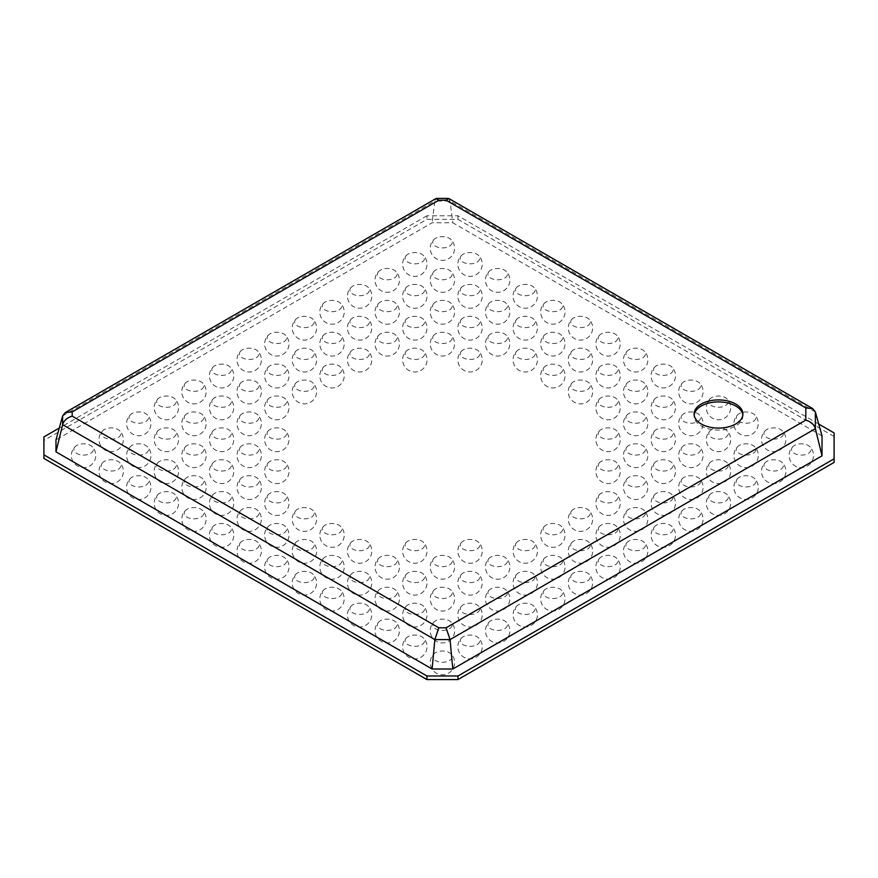 <?xml version="1.0" encoding="UTF-8"?>
<svg xmlns="http://www.w3.org/2000/svg" width="878" height="878" viewBox="0 0 878 878"><rect width="100%" height="100%" fill="white"/><g stroke="black" fill="none" stroke-linecap="round" stroke-linejoin="round"><path stroke-width="0.66" stroke-dasharray="4.39 3.29" d="M834.1 432.931L834.1 462.41M834.1 436.509L457.976 219.357L426.927 219.357L43.9 440.504L43.9 458.426M43.9 436.915L43.9 440.504M818.735 424.052L457.976 215.779L426.927 215.779L426.927 219.357M426.927 215.779L59.265 428.036M457.976 215.779L457.976 219.357M793.043 446.474A9.757 5.63 180 0 0 794.414 453.443A9.757 5.63 0 0 0 807.398 453.871A9.757 5.63 0 0 0 809.593 446.474A9.757 5.63 0 0 0 808.221 445.475A9.757 5.63 180 0 0 793.043 446.474A12.204 12.204 0 0 0 795.216 466.009A12.204 12.204 0 0 0 809.593 446.474M765.44 462.41A9.757 5.63 180 0 0 766.812 469.39A9.757 5.63 0 0 0 779.796 469.807A9.757 5.63 0 0 0 781.991 462.41A9.757 5.63 0 0 0 780.619 461.422A9.757 5.63 180 0 0 765.44 462.41A12.204 12.204 0 0 0 767.613 481.945A12.204 12.204 0 0 0 781.991 462.41M737.838 478.345A9.757 5.63 180 0 0 739.21 485.325A9.757 5.63 0 0 0 752.183 485.743A9.757 5.63 0 0 0 754.378 478.345A9.757 5.63 0 0 0 753.006 477.358A9.757 5.63 180 0 0 737.838 478.345A12.204 12.204 0 0 0 740.011 497.881A12.204 12.204 0 0 0 754.378 478.345M710.225 494.292A9.757 5.63 180 0 0 711.597 501.261A9.757 5.63 0 0 0 724.58 501.689A9.757 5.63 0 0 0 726.775 494.292A9.757 5.63 0 0 0 725.404 493.293A9.757 5.63 180 0 0 710.225 494.292A12.204 12.204 0 0 0 712.398 513.817A12.204 12.204 0 0 0 726.775 494.292M682.623 510.228A9.757 5.63 180 0 0 683.995 517.197A9.757 5.63 0 0 0 696.978 517.625A9.757 5.63 0 0 0 699.173 510.228A9.757 5.63 0 0 0 697.801 509.229A9.757 5.63 180 0 0 682.623 510.228A12.204 12.204 0 0 0 684.796 529.752A12.204 12.204 0 0 0 699.173 510.228M655.021 526.163A9.757 5.63 180 0 0 656.393 533.133A9.757 5.63 0 0 0 669.365 533.561A9.757 5.63 0 0 0 671.571 526.163A9.757 5.63 0 0 0 670.199 525.165A9.757 5.63 180 0 0 655.021 526.163A12.204 12.204 0 0 0 657.194 545.699A12.204 12.204 0 0 0 671.571 526.163M627.408 542.099A9.757 5.63 180 0 0 628.791 549.079A9.757 5.63 0 0 0 641.763 549.496A9.757 5.63 0 0 0 643.958 542.099A9.757 5.63 0 0 0 642.586 541.1A9.757 5.63 180 0 0 627.408 542.099A12.204 12.204 0 0 0 629.592 561.635A12.204 12.204 0 0 0 643.958 542.099M599.806 558.035A9.757 5.63 180 0 0 601.178 565.015A9.757 5.63 0 0 0 614.161 565.432A9.757 5.63 0 0 0 616.356 558.035A9.757 5.63 0 0 0 614.984 557.047A9.757 5.63 180 0 0 599.806 558.035A12.204 12.204 0 0 0 601.979 577.57A12.204 12.204 0 0 0 616.356 558.035M572.204 573.982A9.757 5.63 180 0 0 573.575 580.951A9.757 5.63 0 0 0 586.559 581.379A9.757 5.63 0 0 0 588.754 573.982A9.757 5.63 0 0 0 587.382 572.983A9.757 5.63 180 0 0 572.204 573.982A12.204 12.204 0 0 0 574.377 593.506A12.204 12.204 0 0 0 588.754 573.982M544.601 589.917A9.757 5.63 180 0 0 545.973 596.886A9.757 5.63 0 0 0 558.946 597.314A9.757 5.63 0 0 0 561.141 589.917A9.757 5.63 0 0 0 559.769 588.918A9.757 5.63 180 0 0 544.601 589.917A12.204 12.204 0 0 0 546.774 609.442A12.204 12.204 0 0 0 561.141 589.917M516.988 605.853A9.757 5.63 180 0 0 518.36 612.822A9.757 5.63 0 0 0 531.344 613.25A9.757 5.63 0 0 0 533.539 605.853A9.757 5.63 0 0 0 532.167 604.854A9.757 5.63 180 0 0 516.988 605.853A12.204 12.204 0 0 0 519.161 625.377A12.204 12.204 0 0 0 533.539 605.853M489.386 621.789A9.757 5.63 180 0 0 490.758 628.758A9.757 5.63 0 0 0 503.742 629.186A9.757 5.63 0 0 0 505.937 621.789A9.757 5.63 0 0 0 504.565 620.79A9.757 5.63 180 0 0 489.386 621.789A12.204 12.204 0 0 0 491.559 641.324A12.204 12.204 0 0 0 505.937 621.789M461.784 637.724A9.757 5.63 180 0 0 463.156 644.704A9.757 5.63 0 0 0 476.128 645.121A9.757 5.63 0 0 0 478.334 637.724A9.757 5.63 0 0 0 476.963 636.737A9.757 5.63 180 0 0 461.784 637.724A12.204 12.204 0 0 0 463.957 657.26A12.204 12.204 0 0 0 478.334 637.724M434.171 653.66A9.757 5.63 180 0 0 435.554 660.64A9.757 5.63 0 0 0 448.526 661.068A9.757 5.63 0 0 0 450.721 653.66A9.757 5.63 0 0 0 449.349 652.672A9.757 5.63 180 0 0 434.171 653.66A12.204 12.204 0 0 0 436.355 673.196A12.204 12.204 0 0 0 450.721 653.66M765.44 430.538A9.757 5.63 180 0 0 766.812 437.507A9.757 5.63 0 0 0 779.796 437.935A9.757 5.63 0 0 0 781.991 430.538A9.757 5.63 0 0 0 780.619 429.54A9.757 5.63 180 0 0 765.44 430.538A12.204 12.204 0 0 0 767.613 450.063A12.204 12.204 0 0 0 781.991 430.538M737.838 446.474A9.757 5.63 180 0 0 739.21 453.443A9.757 5.63 0 0 0 752.183 453.871A9.757 5.63 0 0 0 754.378 446.474A9.757 5.63 0 0 0 753.006 445.475A9.757 5.63 180 0 0 737.838 446.474A12.204 12.204 0 0 0 740.011 466.009A12.204 12.204 0 0 0 754.378 446.474M710.225 462.41A9.757 5.63 180 0 0 711.597 469.39A9.757 5.63 0 0 0 724.58 469.807A9.757 5.63 0 0 0 726.775 462.41A9.757 5.63 0 0 0 725.404 461.422A9.757 5.63 180 0 0 710.225 462.41A12.204 12.204 0 0 0 712.398 481.945A12.204 12.204 0 0 0 726.775 462.41M682.623 478.345A9.757 5.63 180 0 0 683.995 485.325A9.757 5.63 0 0 0 696.978 485.743A9.757 5.63 0 0 0 699.173 478.345A9.757 5.63 0 0 0 697.801 477.358A9.757 5.63 180 0 0 682.623 478.345A12.204 12.204 0 0 0 684.796 497.881A12.204 12.204 0 0 0 699.173 478.345M655.021 494.292A9.757 5.63 180 0 0 656.393 501.261A9.757 5.63 0 0 0 669.365 501.689A9.757 5.63 0 0 0 671.571 494.292A9.757 5.63 0 0 0 670.199 493.293A9.757 5.63 180 0 0 655.021 494.292A12.204 12.204 0 0 0 657.194 513.817A12.204 12.204 0 0 0 671.571 494.292M627.408 510.228A9.757 5.63 180 0 0 628.791 517.197A9.757 5.63 0 0 0 641.763 517.625A9.757 5.63 0 0 0 643.958 510.228A9.757 5.63 0 0 0 642.586 509.229A9.757 5.63 180 0 0 627.408 510.228A12.204 12.204 0 0 0 629.592 529.752A12.204 12.204 0 0 0 643.958 510.228M599.806 526.163A9.757 5.63 180 0 0 601.178 533.133A9.757 5.63 0 0 0 614.161 533.561A9.757 5.63 0 0 0 616.356 526.163A9.757 5.63 0 0 0 614.984 525.165A9.757 5.63 180 0 0 599.806 526.163A12.204 12.204 0 0 0 601.979 545.699A12.204 12.204 0 0 0 616.356 526.163M572.204 542.099A9.757 5.63 180 0 0 573.575 549.079A9.757 5.63 0 0 0 586.559 549.496A9.757 5.63 0 0 0 588.754 542.099A9.757 5.63 0 0 0 587.382 541.1A9.757 5.63 180 0 0 572.204 542.099A12.204 12.204 0 0 0 574.377 561.635A12.204 12.204 0 0 0 588.754 542.099M544.601 558.035A9.757 5.63 180 0 0 545.973 565.015A9.757 5.63 0 0 0 558.946 565.432A9.757 5.63 0 0 0 561.141 558.035A9.757 5.63 0 0 0 559.769 557.047A9.757 5.63 180 0 0 544.601 558.035A12.204 12.204 0 0 0 546.774 577.57A12.204 12.204 0 0 0 561.141 558.035M516.988 573.982A9.757 5.63 180 0 0 518.36 580.951A9.757 5.63 0 0 0 531.344 581.379A9.757 5.63 0 0 0 533.539 573.982A9.757 5.63 0 0 0 532.167 572.983A9.757 5.63 180 0 0 516.988 573.982A12.204 12.204 0 0 0 519.161 593.506A12.204 12.204 0 0 0 533.539 573.982M489.386 589.917A9.757 5.63 180 0 0 490.758 596.886A9.757 5.63 0 0 0 503.742 597.314A9.757 5.63 0 0 0 505.937 589.917A9.757 5.63 0 0 0 504.565 588.918A9.757 5.63 180 0 0 489.386 589.917A12.204 12.204 0 0 0 491.559 609.442A12.204 12.204 0 0 0 505.937 589.917M461.784 605.853A9.757 5.63 180 0 0 463.156 612.822A9.757 5.63 0 0 0 476.128 613.25A9.757 5.63 0 0 0 478.334 605.853A9.757 5.63 0 0 0 476.963 604.854A9.757 5.63 180 0 0 461.784 605.853A12.204 12.204 0 0 0 463.957 625.377A12.204 12.204 0 0 0 478.334 605.853M434.171 621.789A9.757 5.63 180 0 0 435.554 628.758A9.757 5.63 0 0 0 448.526 629.186A9.757 5.63 0 0 0 450.721 621.789A9.757 5.63 0 0 0 449.349 620.79A9.757 5.63 180 0 0 434.171 621.789A12.204 12.204 0 0 0 436.355 641.324A12.204 12.204 0 0 0 450.721 621.789M406.569 637.724A9.757 5.63 180 0 0 407.941 644.704A9.757 5.63 0 0 0 420.924 645.121A9.757 5.63 0 0 0 423.119 637.724A9.757 5.63 0 0 0 421.747 636.737A9.757 5.63 180 0 0 406.569 637.724A12.204 12.204 0 0 0 408.742 657.26A12.204 12.204 0 0 0 423.119 637.724M737.838 414.603A9.757 5.63 180 0 0 739.21 421.572A9.757 5.63 0 0 0 752.183 422A9.757 5.63 0 0 0 754.378 414.603A9.757 5.63 0 0 0 753.006 413.604A9.757 5.63 180 0 0 737.838 414.603A12.204 12.204 0 0 0 740.011 434.127A12.204 12.204 0 0 0 754.378 414.603M710.225 430.538A9.757 5.63 180 0 0 711.597 437.507A9.757 5.63 0 0 0 724.58 437.935A9.757 5.63 0 0 0 726.775 430.538A9.757 5.63 0 0 0 725.404 429.54A9.757 5.63 180 0 0 710.225 430.538A12.204 12.204 0 0 0 712.398 450.063A12.204 12.204 0 0 0 726.775 430.538M682.623 446.474A9.757 5.63 180 0 0 683.995 453.443A9.757 5.63 0 0 0 696.978 453.871A9.757 5.63 0 0 0 699.173 446.474A9.757 5.63 0 0 0 697.801 445.475A9.757 5.63 180 0 0 682.623 446.474A12.204 12.204 0 0 0 684.796 466.009A12.204 12.204 0 0 0 699.173 446.474M655.021 462.41A9.757 5.63 180 0 0 656.393 469.39A9.757 5.63 0 0 0 669.365 469.807A9.757 5.63 0 0 0 671.571 462.41A9.757 5.63 0 0 0 670.199 461.422A9.757 5.63 180 0 0 655.021 462.41A12.204 12.204 0 0 0 657.194 481.945A12.204 12.204 0 0 0 671.571 462.41M627.408 478.345A9.757 5.63 180 0 0 628.791 485.325A9.757 5.63 0 0 0 641.763 485.743A9.757 5.63 0 0 0 643.958 478.345A9.757 5.63 0 0 0 642.586 477.358A9.757 5.63 180 0 0 627.408 478.345A12.204 12.204 0 0 0 629.592 497.881A12.204 12.204 0 0 0 643.958 478.345M599.806 494.292A9.757 5.63 180 0 0 601.178 501.261A9.757 5.63 0 0 0 614.161 501.689A9.757 5.63 0 0 0 616.356 494.292A9.757 5.63 0 0 0 614.984 493.293A9.757 5.63 180 0 0 599.806 494.292A12.204 12.204 0 0 0 601.979 513.817A12.204 12.204 0 0 0 616.356 494.292M572.204 510.228A9.757 5.63 180 0 0 573.575 517.197A9.757 5.63 0 0 0 586.559 517.625A9.757 5.63 0 0 0 588.754 510.228A9.757 5.63 0 0 0 587.382 509.229A9.757 5.63 180 0 0 572.204 510.228A12.204 12.204 0 0 0 574.377 529.752A12.204 12.204 0 0 0 588.754 510.228M544.601 526.163A9.757 5.63 180 0 0 545.973 533.133A9.757 5.63 0 0 0 558.946 533.561A9.757 5.63 0 0 0 561.141 526.163A9.757 5.63 0 0 0 559.769 525.165A9.757 5.63 180 0 0 544.601 526.163A12.204 12.204 0 0 0 546.774 545.699A12.204 12.204 0 0 0 561.141 526.163M516.988 542.099A9.757 5.63 180 0 0 518.36 549.079A9.757 5.63 0 0 0 531.344 549.496A9.757 5.63 0 0 0 533.539 542.099A9.757 5.63 0 0 0 532.167 541.1A9.757 5.63 180 0 0 516.988 542.099A12.204 12.204 0 0 0 519.161 561.635A12.204 12.204 0 0 0 533.539 542.099M489.386 558.035A9.757 5.63 180 0 0 490.758 565.015A9.757 5.63 0 0 0 503.742 565.432A9.757 5.63 0 0 0 505.937 558.035A9.757 5.63 0 0 0 504.565 557.047A9.757 5.63 180 0 0 489.386 558.035A12.204 12.204 0 0 0 491.559 577.57A12.204 12.204 0 0 0 505.937 558.035M461.784 573.982A9.757 5.63 180 0 0 463.156 580.951A9.757 5.63 0 0 0 476.128 581.379A9.757 5.63 0 0 0 478.334 573.982A9.757 5.63 0 0 0 476.963 572.983A9.757 5.63 180 0 0 461.784 573.982A12.204 12.204 0 0 0 463.957 593.506A12.204 12.204 0 0 0 478.334 573.982M434.171 589.917A9.757 5.63 180 0 0 435.554 596.886A9.757 5.63 0 0 0 448.526 597.314A9.757 5.63 0 0 0 450.721 589.917A9.757 5.63 0 0 0 449.349 588.918A9.757 5.63 180 0 0 434.171 589.917A12.204 12.204 0 0 0 436.355 609.442A12.204 12.204 0 0 0 450.721 589.917M406.569 605.853A9.757 5.63 180 0 0 407.941 612.822A9.757 5.63 0 0 0 420.924 613.25A9.757 5.63 0 0 0 423.119 605.853A9.757 5.63 0 0 0 421.747 604.854A9.757 5.63 180 0 0 406.569 605.853A12.204 12.204 0 0 0 408.742 625.377A12.204 12.204 0 0 0 423.119 605.853M378.967 621.789A9.757 5.63 180 0 0 380.339 628.758A9.757 5.63 0 0 0 393.322 629.186A9.757 5.63 0 0 0 395.517 621.789A9.757 5.63 0 0 0 394.145 620.79A9.757 5.63 180 0 0 378.967 621.789A12.204 12.204 0 0 0 381.14 641.324A12.204 12.204 0 0 0 395.517 621.789M710.225 398.667A9.757 5.63 180 0 0 711.597 405.636A9.757 5.63 0 0 0 724.58 406.064A9.757 5.63 0 0 0 726.775 398.667A9.757 5.63 0 0 0 725.404 397.668A9.757 5.63 180 0 0 710.225 398.667A12.204 12.204 0 0 0 712.398 418.191A12.204 12.204 0 0 0 726.775 398.667M682.623 414.603A9.757 5.63 180 0 0 683.995 421.572A9.757 5.63 0 0 0 696.978 422A9.757 5.63 0 0 0 699.173 414.603A9.757 5.63 0 0 0 697.801 413.604A9.757 5.63 180 0 0 682.623 414.603A12.204 12.204 0 0 0 684.796 434.127A12.204 12.204 0 0 0 699.173 414.603M655.021 430.538A9.757 5.63 180 0 0 656.393 437.507A9.757 5.63 0 0 0 669.365 437.935A9.757 5.63 0 0 0 671.571 430.538A9.757 5.63 0 0 0 670.199 429.54A9.757 5.63 180 0 0 655.021 430.538A12.204 12.204 0 0 0 657.194 450.063A12.204 12.204 0 0 0 671.571 430.538M627.408 446.474A9.757 5.63 180 0 0 628.791 453.443A9.757 5.63 0 0 0 641.763 453.871A9.757 5.63 0 0 0 643.958 446.474A9.757 5.63 0 0 0 642.586 445.475A9.757 5.63 180 0 0 627.408 446.474A12.204 12.204 0 0 0 629.592 466.009A12.204 12.204 0 0 0 643.958 446.474M599.806 462.41A9.757 5.63 180 0 0 601.178 469.39A9.757 5.63 0 0 0 614.161 469.807A9.757 5.63 0 0 0 616.356 462.41A9.757 5.63 0 0 0 614.984 461.422A9.757 5.63 180 0 0 599.806 462.41A12.204 12.204 0 0 0 601.979 481.945A12.204 12.204 0 0 0 616.356 462.41M461.784 542.099A9.757 5.63 180 0 0 463.156 549.079A9.757 5.63 0 0 0 476.128 549.496A9.757 5.63 0 0 0 478.334 542.099A9.757 5.63 0 0 0 476.963 541.1A9.757 5.63 180 0 0 461.784 542.099A12.204 12.204 0 0 0 463.957 561.635A12.204 12.204 0 0 0 478.334 542.099M434.171 558.035A9.757 5.63 180 0 0 435.554 565.015A9.757 5.63 0 0 0 448.526 565.432A9.757 5.63 0 0 0 450.721 558.035A9.757 5.63 0 0 0 449.349 557.047A9.757 5.63 180 0 0 434.171 558.035A12.204 12.204 0 0 0 436.355 577.57A12.204 12.204 0 0 0 450.721 558.035M406.569 573.982A9.757 5.63 180 0 0 407.941 580.951A9.757 5.63 0 0 0 420.924 581.379A9.757 5.63 0 0 0 423.119 573.982A9.757 5.63 0 0 0 421.747 572.983A9.757 5.63 180 0 0 406.569 573.982A12.204 12.204 0 0 0 408.742 593.506A12.204 12.204 0 0 0 423.119 573.982M378.967 589.917A9.757 5.63 180 0 0 380.339 596.886A9.757 5.63 0 0 0 393.322 597.314A9.757 5.63 0 0 0 395.517 589.917A9.757 5.63 0 0 0 394.145 588.918A9.757 5.63 180 0 0 378.967 589.917A12.204 12.204 0 0 0 381.14 609.442A12.204 12.204 0 0 0 395.517 589.917M351.365 605.853A9.757 5.63 180 0 0 352.736 612.822A9.757 5.63 0 0 0 365.709 613.25A9.757 5.63 0 0 0 367.904 605.853A9.757 5.63 0 0 0 366.532 604.854A9.757 5.63 180 0 0 351.365 605.853A12.204 12.204 0 0 0 353.538 625.377A12.204 12.204 0 0 0 367.904 605.853M682.623 382.72A9.757 5.63 180 0 0 683.995 389.7A9.757 5.63 0 0 0 696.978 390.117A9.757 5.63 0 0 0 699.173 382.72A9.757 5.63 0 0 0 697.801 381.732A9.757 5.63 180 0 0 682.623 382.72A12.204 12.204 0 0 0 684.796 402.256A12.204 12.204 0 0 0 699.173 382.72M655.021 398.667A9.757 5.63 180 0 0 656.393 405.636A9.757 5.63 0 0 0 669.365 406.064A9.757 5.63 0 0 0 671.571 398.667A9.757 5.63 0 0 0 670.199 397.668A9.757 5.63 180 0 0 655.021 398.667A12.204 12.204 0 0 0 657.194 418.191A12.204 12.204 0 0 0 671.571 398.667M627.408 414.603A9.757 5.63 180 0 0 628.791 421.572A9.757 5.63 0 0 0 641.763 422A9.757 5.63 0 0 0 643.958 414.603A9.757 5.63 0 0 0 642.586 413.604A9.757 5.63 180 0 0 627.408 414.603A12.204 12.204 0 0 0 629.592 434.127A12.204 12.204 0 0 0 643.958 414.603M599.806 430.538A9.757 5.63 180 0 0 601.178 437.507A9.757 5.63 0 0 0 614.161 437.935A9.757 5.63 0 0 0 616.356 430.538A9.757 5.63 0 0 0 614.984 429.54A9.757 5.63 180 0 0 599.806 430.538A12.204 12.204 0 0 0 601.979 450.063A12.204 12.204 0 0 0 616.356 430.538M406.569 542.099A9.757 5.63 180 0 0 407.941 549.079A9.757 5.63 0 0 0 420.924 549.496A9.757 5.63 0 0 0 423.119 542.099A9.757 5.63 0 0 0 421.747 541.1A9.757 5.63 180 0 0 406.569 542.099A12.204 12.204 0 0 0 408.742 561.635A12.204 12.204 0 0 0 423.119 542.099M378.967 558.035A9.757 5.63 180 0 0 380.339 565.015A9.757 5.63 0 0 0 393.322 565.432A9.757 5.63 0 0 0 395.517 558.035A9.757 5.63 0 0 0 394.145 557.047A9.757 5.63 180 0 0 378.967 558.035A12.204 12.204 0 0 0 381.14 577.57A12.204 12.204 0 0 0 395.517 558.035M351.365 573.982A9.757 5.63 180 0 0 352.736 580.951A9.757 5.63 0 0 0 365.709 581.379A9.757 5.63 0 0 0 367.904 573.982A9.757 5.63 0 0 0 366.532 572.983A9.757 5.63 180 0 0 351.365 573.982A12.204 12.204 0 0 0 353.538 593.506A12.204 12.204 0 0 0 367.904 573.982M323.752 589.917A9.757 5.63 180 0 0 325.123 596.886A9.757 5.63 0 0 0 338.107 597.314A9.757 5.63 0 0 0 340.302 589.917A9.757 5.63 0 0 0 338.93 588.918A9.757 5.63 180 0 0 323.752 589.917A12.204 12.204 0 0 0 325.925 609.442A12.204 12.204 0 0 0 340.302 589.917M655.021 366.784A9.757 5.63 180 0 0 656.393 373.754A9.757 5.63 0 0 0 669.365 374.182A9.757 5.63 0 0 0 671.571 366.784A9.757 5.63 0 0 0 670.199 365.786A9.757 5.63 180 0 0 655.021 366.784A12.204 12.204 0 0 0 657.194 386.32A12.204 12.204 0 0 0 671.571 366.784M627.408 382.72A9.757 5.63 180 0 0 628.791 389.7A9.757 5.63 0 0 0 641.763 390.117A9.757 5.63 0 0 0 643.958 382.72A9.757 5.63 0 0 0 642.586 381.732A9.757 5.63 180 0 0 627.408 382.72A12.204 12.204 0 0 0 629.592 402.256A12.204 12.204 0 0 0 643.958 382.72M599.806 398.667A9.757 5.63 180 0 0 601.178 405.636A9.757 5.63 0 0 0 614.161 406.064A9.757 5.63 0 0 0 616.356 398.667A9.757 5.63 0 0 0 614.984 397.668A9.757 5.63 180 0 0 599.806 398.667A12.204 12.204 0 0 0 601.979 418.191A12.204 12.204 0 0 0 616.356 398.667M351.365 542.099A9.757 5.63 180 0 0 352.736 549.079A9.757 5.63 0 0 0 365.709 549.496A9.757 5.63 0 0 0 367.904 542.099A9.757 5.63 0 0 0 366.532 541.1A9.757 5.63 180 0 0 351.365 542.099A12.204 12.204 0 0 0 353.538 561.635A12.204 12.204 0 0 0 367.904 542.099M323.752 558.035A9.757 5.63 180 0 0 325.123 565.015A9.757 5.63 0 0 0 338.107 565.432A9.757 5.63 0 0 0 340.302 558.035A9.757 5.63 0 0 0 338.93 557.047A9.757 5.63 180 0 0 323.752 558.035A12.204 12.204 0 0 0 325.925 577.57A12.204 12.204 0 0 0 340.302 558.035M296.149 573.982A9.757 5.63 180 0 0 297.521 580.951A9.757 5.63 0 0 0 310.505 581.379A9.757 5.63 0 0 0 312.7 573.982A9.757 5.63 0 0 0 311.328 572.983A9.757 5.63 180 0 0 296.149 573.982A12.204 12.204 0 0 0 298.322 593.506A12.204 12.204 0 0 0 312.7 573.982M627.408 350.849A9.757 5.63 180 0 0 628.791 357.818A9.757 5.63 0 0 0 641.763 358.246A9.757 5.63 0 0 0 643.958 350.849A9.757 5.63 0 0 0 642.586 349.85A9.757 5.63 180 0 0 627.408 350.849A12.204 12.204 0 0 0 629.592 370.384A12.204 12.204 0 0 0 643.958 350.849M599.806 366.784A9.757 5.63 180 0 0 601.178 373.754A9.757 5.63 0 0 0 614.161 374.182A9.757 5.63 0 0 0 616.356 366.784A9.757 5.63 0 0 0 614.984 365.786A9.757 5.63 180 0 0 599.806 366.784A12.204 12.204 0 0 0 601.979 386.32A12.204 12.204 0 0 0 616.356 366.784M572.204 382.72A9.757 5.63 180 0 0 573.575 389.7A9.757 5.63 0 0 0 586.559 390.117A9.757 5.63 0 0 0 588.754 382.72A9.757 5.63 0 0 0 587.382 381.732A9.757 5.63 180 0 0 572.204 382.72A12.204 12.204 0 0 0 574.377 402.256A12.204 12.204 0 0 0 588.754 382.72M323.752 526.163A9.757 5.63 180 0 0 325.123 533.133A9.757 5.63 0 0 0 338.107 533.561A9.757 5.63 0 0 0 340.302 526.163A9.757 5.63 0 0 0 338.93 525.165A9.757 5.63 180 0 0 323.752 526.163A12.204 12.204 0 0 0 325.925 545.699A12.204 12.204 0 0 0 340.302 526.163M296.149 542.099A9.757 5.63 180 0 0 297.521 549.079A9.757 5.63 0 0 0 310.505 549.496A9.757 5.63 0 0 0 312.7 542.099A9.757 5.63 0 0 0 311.328 541.1A9.757 5.63 180 0 0 296.149 542.099A12.204 12.204 0 0 0 298.322 561.635A12.204 12.204 0 0 0 312.7 542.099M268.547 558.035A9.757 5.63 180 0 0 269.919 565.015A9.757 5.63 0 0 0 282.892 565.432A9.757 5.63 0 0 0 285.098 558.035A9.757 5.63 0 0 0 283.726 557.047A9.757 5.63 180 0 0 268.547 558.035A12.204 12.204 0 0 0 270.72 577.57A12.204 12.204 0 0 0 285.098 558.035M599.806 334.913A9.757 5.63 180 0 0 601.178 341.882A9.757 5.63 0 0 0 614.161 342.31A9.757 5.63 0 0 0 616.356 334.913A9.757 5.63 0 0 0 614.984 333.914A9.757 5.63 180 0 0 599.806 334.913A12.204 12.204 0 0 0 601.979 354.438A12.204 12.204 0 0 0 616.356 334.913M572.204 350.849A9.757 5.63 180 0 0 573.575 357.818A9.757 5.63 0 0 0 586.559 358.246A9.757 5.63 0 0 0 588.754 350.849A9.757 5.63 0 0 0 587.382 349.85A9.757 5.63 180 0 0 572.204 350.849A12.204 12.204 0 0 0 574.377 370.384A12.204 12.204 0 0 0 588.754 350.849M544.601 366.784A9.757 5.63 180 0 0 545.973 373.754A9.757 5.63 0 0 0 558.946 374.182A9.757 5.63 0 0 0 561.141 366.784A9.757 5.63 0 0 0 559.769 365.786A9.757 5.63 180 0 0 544.601 366.784A12.204 12.204 0 0 0 546.774 386.32A12.204 12.204 0 0 0 561.141 366.784M296.149 510.228A9.757 5.63 180 0 0 297.521 517.197A9.757 5.63 0 0 0 310.505 517.625A9.757 5.63 0 0 0 312.7 510.228A9.757 5.63 0 0 0 311.328 509.229A9.757 5.63 180 0 0 296.149 510.228A12.204 12.204 0 0 0 298.322 529.752A12.204 12.204 0 0 0 312.7 510.228M268.547 526.163A9.757 5.63 180 0 0 269.919 533.133A9.757 5.63 0 0 0 282.892 533.561A9.757 5.63 0 0 0 285.098 526.163A9.757 5.63 0 0 0 283.726 525.165A9.757 5.63 180 0 0 268.547 526.163A12.204 12.204 0 0 0 270.72 545.699A12.204 12.204 0 0 0 285.098 526.163M240.934 542.099A9.757 5.63 180 0 0 242.317 549.079A9.757 5.63 0 0 0 255.289 549.496A9.757 5.63 0 0 0 257.484 542.099A9.757 5.63 0 0 0 256.113 541.1A9.757 5.63 180 0 0 240.934 542.099A12.204 12.204 0 0 0 243.118 561.635A12.204 12.204 0 0 0 257.484 542.099M572.204 318.977A9.757 5.63 180 0 0 573.575 325.947A9.757 5.63 0 0 0 586.559 326.375A9.757 5.63 0 0 0 588.754 318.977A9.757 5.63 0 0 0 587.382 317.979A9.757 5.63 180 0 0 572.204 318.977A12.204 12.204 0 0 0 574.377 338.502A12.204 12.204 0 0 0 588.754 318.977M544.601 334.913A9.757 5.63 180 0 0 545.973 341.882A9.757 5.63 0 0 0 558.946 342.31A9.757 5.63 0 0 0 561.141 334.913A9.757 5.63 0 0 0 559.769 333.914A9.757 5.63 180 0 0 544.601 334.913A12.204 12.204 0 0 0 546.774 354.438A12.204 12.204 0 0 0 561.141 334.913M516.988 350.849A9.757 5.63 180 0 0 518.36 357.818A9.757 5.63 0 0 0 531.344 358.246A9.757 5.63 0 0 0 533.539 350.849A9.757 5.63 0 0 0 532.167 349.85A9.757 5.63 180 0 0 516.988 350.849A12.204 12.204 0 0 0 519.161 370.384A12.204 12.204 0 0 0 533.539 350.849M268.547 494.292A9.757 5.63 180 0 0 269.919 501.261A9.757 5.63 0 0 0 282.892 501.689A9.757 5.63 0 0 0 285.098 494.292A9.757 5.63 0 0 0 283.726 493.293A9.757 5.63 180 0 0 268.547 494.292A12.204 12.204 0 0 0 270.72 513.817A12.204 12.204 0 0 0 285.098 494.292M240.934 510.228A9.757 5.63 180 0 0 242.317 517.197A9.757 5.63 0 0 0 255.289 517.625A9.757 5.63 0 0 0 257.484 510.228A9.757 5.63 0 0 0 256.113 509.229A9.757 5.63 180 0 0 240.934 510.228A12.204 12.204 0 0 0 243.118 529.752A12.204 12.204 0 0 0 257.484 510.228M213.332 526.163A9.757 5.63 180 0 0 214.704 533.133A9.757 5.63 0 0 0 227.687 533.561A9.757 5.63 0 0 0 229.882 526.163A9.757 5.63 0 0 0 228.51 525.165A9.757 5.63 180 0 0 213.332 526.163A12.204 12.204 0 0 0 215.505 545.699A12.204 12.204 0 0 0 229.882 526.163M544.601 303.031A9.757 5.63 180 0 0 545.973 310.011A9.757 5.63 0 0 0 558.946 310.428A9.757 5.63 0 0 0 561.141 303.031A9.757 5.63 0 0 0 559.769 302.043A9.757 5.63 180 0 0 544.601 303.031A12.204 12.204 0 0 0 546.774 322.566A12.204 12.204 0 0 0 561.141 303.031M516.988 318.977A9.757 5.63 180 0 0 518.36 325.947A9.757 5.63 0 0 0 531.344 326.375A9.757 5.63 0 0 0 533.539 318.977A9.757 5.63 0 0 0 532.167 317.979A9.757 5.63 180 0 0 516.988 318.977A12.204 12.204 0 0 0 519.161 338.502A12.204 12.204 0 0 0 533.539 318.977M489.386 334.913A9.757 5.63 180 0 0 490.758 341.882A9.757 5.63 0 0 0 503.742 342.31A9.757 5.63 0 0 0 505.937 334.913A9.757 5.63 0 0 0 504.565 333.914A9.757 5.63 180 0 0 489.386 334.913A12.204 12.204 0 0 0 491.559 354.438A12.204 12.204 0 0 0 505.937 334.913M461.784 350.849A9.757 5.63 180 0 0 463.156 357.818A9.757 5.63 0 0 0 476.128 358.246A9.757 5.63 0 0 0 478.334 350.849A9.757 5.63 0 0 0 476.963 349.85A9.757 5.63 180 0 0 461.784 350.849A12.204 12.204 0 0 0 463.957 370.384A12.204 12.204 0 0 0 478.334 350.849M268.547 462.41A9.757 5.63 180 0 0 269.919 469.39A9.757 5.63 0 0 0 282.892 469.807A9.757 5.63 0 0 0 285.098 462.41A9.757 5.63 0 0 0 283.726 461.422A9.757 5.63 180 0 0 268.547 462.41A12.204 12.204 0 0 0 270.72 481.945A12.204 12.204 0 0 0 285.098 462.41M240.934 478.345A9.757 5.63 180 0 0 242.317 485.325A9.757 5.63 0 0 0 255.289 485.743A9.757 5.63 0 0 0 257.484 478.345A9.757 5.63 0 0 0 256.113 477.358A9.757 5.63 180 0 0 240.934 478.345A12.204 12.204 0 0 0 243.118 497.881A12.204 12.204 0 0 0 257.484 478.345M213.332 494.292A9.757 5.63 180 0 0 214.704 501.261A9.757 5.63 0 0 0 227.687 501.689A9.757 5.63 0 0 0 229.882 494.292A9.757 5.63 0 0 0 228.51 493.293A9.757 5.63 180 0 0 213.332 494.292A12.204 12.204 0 0 0 215.505 513.817A12.204 12.204 0 0 0 229.882 494.292M185.73 510.228A9.757 5.63 180 0 0 187.102 517.197A9.757 5.63 0 0 0 200.085 517.625A9.757 5.63 0 0 0 202.28 510.228A9.757 5.63 0 0 0 200.908 509.229A9.757 5.63 180 0 0 185.73 510.228A12.204 12.204 0 0 0 187.903 529.752A12.204 12.204 0 0 0 202.28 510.228M516.988 287.095A9.757 5.63 180 0 0 518.36 294.075A9.757 5.63 0 0 0 531.344 294.492A9.757 5.63 0 0 0 533.539 287.095A9.757 5.63 0 0 0 532.167 286.096A9.757 5.63 180 0 0 516.988 287.095A12.204 12.204 0 0 0 519.161 306.631A12.204 12.204 0 0 0 533.539 287.095M489.386 303.031A9.757 5.63 180 0 0 490.758 310.011A9.757 5.63 0 0 0 503.742 310.428A9.757 5.63 0 0 0 505.937 303.031A9.757 5.63 0 0 0 504.565 302.043A9.757 5.63 180 0 0 489.386 303.031A12.204 12.204 0 0 0 491.559 322.566A12.204 12.204 0 0 0 505.937 303.031M461.784 318.977A9.757 5.63 180 0 0 463.156 325.947A9.757 5.63 0 0 0 476.128 326.375A9.757 5.63 0 0 0 478.334 318.977A9.757 5.63 0 0 0 476.963 317.979A9.757 5.63 180 0 0 461.784 318.977A12.204 12.204 0 0 0 463.957 338.502A12.204 12.204 0 0 0 478.334 318.977M434.171 334.913A9.757 5.63 180 0 0 435.554 341.882A9.757 5.63 0 0 0 448.526 342.31A9.757 5.63 0 0 0 450.721 334.913A9.757 5.63 0 0 0 449.349 333.914A9.757 5.63 180 0 0 434.171 334.913A12.204 12.204 0 0 0 436.355 354.438A12.204 12.204 0 0 0 450.721 334.913M406.569 350.849A9.757 5.63 180 0 0 407.941 357.818A9.757 5.63 0 0 0 420.924 358.246A9.757 5.63 0 0 0 423.119 350.849A9.757 5.63 0 0 0 421.747 349.85A9.757 5.63 180 0 0 406.569 350.849A12.204 12.204 0 0 0 408.742 370.384A12.204 12.204 0 0 0 423.119 350.849M268.547 430.538A9.757 5.63 180 0 0 269.919 437.507A9.757 5.63 0 0 0 282.892 437.935A9.757 5.63 0 0 0 285.098 430.538A9.757 5.63 0 0 0 283.726 429.54A9.757 5.63 180 0 0 268.547 430.538A12.204 12.204 0 0 0 270.72 450.063A12.204 12.204 0 0 0 285.098 430.538M240.934 446.474A9.757 5.63 180 0 0 242.317 453.443A9.757 5.63 0 0 0 255.289 453.871A9.757 5.63 0 0 0 257.484 446.474A9.757 5.63 0 0 0 256.113 445.475A9.757 5.63 180 0 0 240.934 446.474A12.204 12.204 0 0 0 243.118 466.009A12.204 12.204 0 0 0 257.484 446.474M213.332 462.41A9.757 5.63 180 0 0 214.704 469.39A9.757 5.63 0 0 0 227.687 469.807A9.757 5.63 0 0 0 229.882 462.41A9.757 5.63 0 0 0 228.51 461.422A9.757 5.63 180 0 0 213.332 462.41A12.204 12.204 0 0 0 215.505 481.945A12.204 12.204 0 0 0 229.882 462.41M185.73 478.345A9.757 5.63 180 0 0 187.102 485.325A9.757 5.63 0 0 0 200.085 485.743A9.757 5.63 0 0 0 202.28 478.345A9.757 5.63 0 0 0 200.908 477.358A9.757 5.63 180 0 0 185.73 478.345A12.204 12.204 0 0 0 187.903 497.881A12.204 12.204 0 0 0 202.28 478.345M158.128 494.292A9.757 5.63 180 0 0 159.5 501.261A9.757 5.63 0 0 0 172.472 501.689A9.757 5.63 0 0 0 174.678 494.292A9.757 5.63 0 0 0 173.295 493.293A9.757 5.63 180 0 0 158.128 494.292A12.204 12.204 0 0 0 160.301 513.817A12.204 12.204 0 0 0 174.678 494.292M489.386 271.159A9.757 5.63 180 0 0 490.758 278.128A9.757 5.63 0 0 0 503.742 278.556A9.757 5.63 0 0 0 505.937 271.159A9.757 5.63 0 0 0 504.565 270.161A9.757 5.63 180 0 0 489.386 271.159A12.204 12.204 0 0 0 491.559 290.695A12.204 12.204 0 0 0 505.937 271.159M461.784 287.095A9.757 5.63 180 0 0 463.156 294.075A9.757 5.63 0 0 0 476.128 294.492A9.757 5.63 0 0 0 478.334 287.095A9.757 5.63 0 0 0 476.963 286.096A9.757 5.63 180 0 0 461.784 287.095A12.204 12.204 0 0 0 463.957 306.631A12.204 12.204 0 0 0 478.334 287.095M434.171 303.031A9.757 5.63 180 0 0 435.554 310.011A9.757 5.63 0 0 0 448.526 310.428A9.757 5.63 0 0 0 450.721 303.031A9.757 5.63 0 0 0 449.349 302.043A9.757 5.63 180 0 0 434.171 303.031A12.204 12.204 0 0 0 436.355 322.566A12.204 12.204 0 0 0 450.721 303.031M406.569 318.977A9.757 5.63 180 0 0 407.941 325.947A9.757 5.63 0 0 0 420.924 326.375A9.757 5.63 0 0 0 423.119 318.977A9.757 5.63 0 0 0 421.747 317.979A9.757 5.63 180 0 0 406.569 318.977A12.204 12.204 0 0 0 408.742 338.502A12.204 12.204 0 0 0 423.119 318.977M378.967 334.913A9.757 5.63 180 0 0 380.339 341.882A9.757 5.63 0 0 0 393.322 342.31A9.757 5.63 0 0 0 395.517 334.913A9.757 5.63 0 0 0 394.145 333.914A9.757 5.63 180 0 0 378.967 334.913A12.204 12.204 0 0 0 381.14 354.438A12.204 12.204 0 0 0 395.517 334.913M351.365 350.849A9.757 5.63 180 0 0 352.736 357.818A9.757 5.63 0 0 0 365.709 358.246A9.757 5.63 0 0 0 367.904 350.849A9.757 5.63 0 0 0 366.532 349.85A9.757 5.63 180 0 0 351.365 350.849A12.204 12.204 0 0 0 353.538 370.384A12.204 12.204 0 0 0 367.904 350.849M323.752 366.784A9.757 5.63 180 0 0 325.123 373.754A9.757 5.63 0 0 0 338.107 374.182A9.757 5.63 0 0 0 340.302 366.784A9.757 5.63 0 0 0 338.93 365.786A9.757 5.63 180 0 0 323.752 366.784A12.204 12.204 0 0 0 325.925 386.32A12.204 12.204 0 0 0 340.302 366.784M296.149 382.72A9.757 5.63 180 0 0 297.521 389.7A9.757 5.63 0 0 0 310.505 390.117A9.757 5.63 0 0 0 312.7 382.72A9.757 5.63 0 0 0 311.328 381.732A9.757 5.63 180 0 0 296.149 382.72A12.204 12.204 0 0 0 298.322 402.256A12.204 12.204 0 0 0 312.7 382.72M268.547 398.667A9.757 5.63 180 0 0 269.919 405.636A9.757 5.63 0 0 0 282.892 406.064A9.757 5.63 0 0 0 285.098 398.667A9.757 5.63 0 0 0 283.726 397.668A9.757 5.63 180 0 0 268.547 398.667A12.204 12.204 0 0 0 270.72 418.191A12.204 12.204 0 0 0 285.098 398.667M240.934 414.603A9.757 5.63 180 0 0 242.317 421.572A9.757 5.63 0 0 0 255.289 422A9.757 5.63 0 0 0 257.484 414.603A9.757 5.63 0 0 0 256.113 413.604A9.757 5.63 180 0 0 240.934 414.603A12.204 12.204 0 0 0 243.118 434.127A12.204 12.204 0 0 0 257.484 414.603M213.332 430.538A9.757 5.63 180 0 0 214.704 437.507A9.757 5.63 0 0 0 227.687 437.935A9.757 5.63 0 0 0 229.882 430.538A9.757 5.63 0 0 0 228.51 429.54A9.757 5.63 180 0 0 213.332 430.538A12.204 12.204 0 0 0 215.505 450.063A12.204 12.204 0 0 0 229.882 430.538M185.73 446.474A9.757 5.63 180 0 0 187.102 453.443A9.757 5.63 0 0 0 200.085 453.871A9.757 5.63 0 0 0 202.28 446.474A9.757 5.63 0 0 0 200.908 445.475A9.757 5.63 180 0 0 185.73 446.474A12.204 12.204 0 0 0 187.903 466.009A12.204 12.204 0 0 0 202.28 446.474M158.128 462.41A9.757 5.63 180 0 0 159.5 469.39A9.757 5.63 0 0 0 172.472 469.807A9.757 5.63 0 0 0 174.678 462.41A9.757 5.63 0 0 0 173.295 461.422A9.757 5.63 180 0 0 158.128 462.41A12.204 12.204 0 0 0 160.301 481.945A12.204 12.204 0 0 0 174.678 462.41M130.515 478.345A9.757 5.63 180 0 0 131.887 485.325A9.757 5.63 0 0 0 144.87 485.743A9.757 5.63 0 0 0 147.065 478.345A9.757 5.63 0 0 0 145.693 477.358A9.757 5.63 180 0 0 130.515 478.345A12.204 12.204 0 0 0 132.688 497.881A12.204 12.204 0 0 0 147.065 478.345M461.784 255.224A9.757 5.63 180 0 0 463.156 262.193A9.757 5.63 0 0 0 476.128 262.621A9.757 5.63 0 0 0 478.334 255.224A9.757 5.63 0 0 0 476.963 254.225A9.757 5.63 180 0 0 461.784 255.224A12.204 12.204 0 0 0 463.957 274.748A12.204 12.204 0 0 0 478.334 255.224M434.171 271.159A9.757 5.63 180 0 0 435.554 278.128A9.757 5.63 0 0 0 448.526 278.556A9.757 5.63 0 0 0 450.721 271.159A9.757 5.63 0 0 0 449.349 270.161A9.757 5.63 180 0 0 434.171 271.159A12.204 12.204 0 0 0 436.355 290.695A12.204 12.204 0 0 0 450.721 271.159M406.569 287.095A9.757 5.63 180 0 0 407.941 294.075A9.757 5.63 0 0 0 420.924 294.492A9.757 5.63 0 0 0 423.119 287.095A9.757 5.63 0 0 0 421.747 286.096A9.757 5.63 180 0 0 406.569 287.095A12.204 12.204 0 0 0 408.742 306.631A12.204 12.204 0 0 0 423.119 287.095M378.967 303.031A9.757 5.63 180 0 0 380.339 310.011A9.757 5.63 0 0 0 393.322 310.428A9.757 5.63 0 0 0 395.517 303.031A9.757 5.63 0 0 0 394.145 302.043A9.757 5.63 180 0 0 378.967 303.031A12.204 12.204 0 0 0 381.14 322.566A12.204 12.204 0 0 0 395.517 303.031M351.365 318.977A9.757 5.63 180 0 0 352.736 325.947A9.757 5.63 0 0 0 365.709 326.375A9.757 5.63 0 0 0 367.904 318.977A9.757 5.63 0 0 0 366.532 317.979A9.757 5.63 180 0 0 351.365 318.977A12.204 12.204 0 0 0 353.538 338.502A12.204 12.204 0 0 0 367.904 318.977M323.752 334.913A9.757 5.63 180 0 0 325.123 341.882A9.757 5.63 0 0 0 338.107 342.31A9.757 5.63 0 0 0 340.302 334.913A9.757 5.63 0 0 0 338.93 333.914A9.757 5.63 180 0 0 323.752 334.913A12.204 12.204 0 0 0 325.925 354.438A12.204 12.204 0 0 0 340.302 334.913M296.149 350.849A9.757 5.63 180 0 0 297.521 357.818A9.757 5.63 0 0 0 310.505 358.246A9.757 5.63 0 0 0 312.7 350.849A9.757 5.63 0 0 0 311.328 349.85A9.757 5.63 180 0 0 296.149 350.849A12.204 12.204 0 0 0 298.322 370.384A12.204 12.204 0 0 0 312.7 350.849M268.547 366.784A9.757 5.63 180 0 0 269.919 373.754A9.757 5.63 0 0 0 282.892 374.182A9.757 5.63 0 0 0 285.098 366.784A9.757 5.63 0 0 0 283.726 365.786A9.757 5.63 180 0 0 268.547 366.784A12.204 12.204 0 0 0 270.72 386.32A12.204 12.204 0 0 0 285.098 366.784M240.934 382.72A9.757 5.63 180 0 0 242.317 389.7A9.757 5.63 0 0 0 255.289 390.117A9.757 5.63 0 0 0 257.484 382.72A9.757 5.63 0 0 0 256.113 381.732A9.757 5.63 180 0 0 240.934 382.72A12.204 12.204 0 0 0 243.118 402.256A12.204 12.204 0 0 0 257.484 382.72M213.332 398.667A9.757 5.63 180 0 0 214.704 405.636A9.757 5.63 0 0 0 227.687 406.064A9.757 5.63 0 0 0 229.882 398.667A9.757 5.63 0 0 0 228.51 397.668A9.757 5.63 180 0 0 213.332 398.667A12.204 12.204 0 0 0 215.505 418.191A12.204 12.204 0 0 0 229.882 398.667M185.73 414.603A9.757 5.63 180 0 0 187.102 421.572A9.757 5.63 0 0 0 200.085 422A9.757 5.63 0 0 0 202.28 414.603A9.757 5.63 0 0 0 200.908 413.604A9.757 5.63 180 0 0 185.73 414.603A12.204 12.204 0 0 0 187.903 434.127A12.204 12.204 0 0 0 202.28 414.603M158.128 430.538A9.757 5.63 180 0 0 159.5 437.507A9.757 5.63 0 0 0 172.472 437.935A9.757 5.63 0 0 0 174.678 430.538A9.757 5.63 0 0 0 173.295 429.54A9.757 5.63 180 0 0 158.128 430.538A12.204 12.204 0 0 0 160.301 450.063A12.204 12.204 0 0 0 174.678 430.538M130.515 446.474A9.757 5.63 180 0 0 131.887 453.443A9.757 5.63 0 0 0 144.87 453.871A9.757 5.63 0 0 0 147.065 446.474A9.757 5.63 0 0 0 145.693 445.475A9.757 5.63 180 0 0 130.515 446.474A12.204 12.204 0 0 0 132.688 466.009A12.204 12.204 0 0 0 147.065 446.474M102.913 462.41A9.757 5.63 180 0 0 104.284 469.39A9.757 5.63 0 0 0 117.268 469.807A9.757 5.63 0 0 0 119.463 462.41A9.757 5.63 0 0 0 118.091 461.422A9.757 5.63 180 0 0 102.913 462.41A12.204 12.204 0 0 0 105.086 481.945A12.204 12.204 0 0 0 119.463 462.41M434.171 239.288A9.757 5.63 180 0 0 435.554 246.257A9.757 5.63 0 0 0 448.526 246.685A9.757 5.63 0 0 0 450.721 239.288A9.757 5.63 0 0 0 449.349 238.289A9.757 5.63 180 0 0 434.171 239.288A12.204 12.204 0 0 0 436.355 258.812A12.204 12.204 0 0 0 450.721 239.288M406.569 255.224A9.757 5.63 180 0 0 407.941 262.193A9.757 5.63 0 0 0 420.924 262.621A9.757 5.63 0 0 0 423.119 255.224A9.757 5.63 0 0 0 421.747 254.225A9.757 5.63 180 0 0 406.569 255.224A12.204 12.204 0 0 0 408.742 274.748A12.204 12.204 0 0 0 423.119 255.224M378.967 271.159A9.757 5.63 180 0 0 380.339 278.128A9.757 5.63 0 0 0 393.322 278.556A9.757 5.63 0 0 0 395.517 271.159A9.757 5.63 0 0 0 394.145 270.161A9.757 5.63 180 0 0 378.967 271.159A12.204 12.204 0 0 0 381.14 290.695A12.204 12.204 0 0 0 395.517 271.159M351.365 287.095A9.757 5.63 180 0 0 352.736 294.075A9.757 5.63 0 0 0 365.709 294.492A9.757 5.63 0 0 0 367.904 287.095A9.757 5.63 0 0 0 366.532 286.096A9.757 5.63 180 0 0 351.365 287.095A12.204 12.204 0 0 0 353.538 306.631A12.204 12.204 0 0 0 367.904 287.095M323.752 303.031A9.757 5.63 180 0 0 325.123 310.011A9.757 5.63 0 0 0 338.107 310.428A9.757 5.63 0 0 0 340.302 303.031A9.757 5.63 0 0 0 338.93 302.043A9.757 5.63 180 0 0 323.752 303.031A12.204 12.204 0 0 0 325.925 322.566A12.204 12.204 0 0 0 340.302 303.031M296.149 318.977A9.757 5.63 180 0 0 297.521 325.947A9.757 5.63 0 0 0 310.505 326.375A9.757 5.63 0 0 0 312.7 318.977A9.757 5.63 0 0 0 311.328 317.979A9.757 5.63 180 0 0 296.149 318.977A12.204 12.204 0 0 0 298.322 338.502A12.204 12.204 0 0 0 312.7 318.977M268.547 334.913A9.757 5.63 180 0 0 269.919 341.882A9.757 5.63 0 0 0 282.892 342.31A9.757 5.63 0 0 0 285.098 334.913A9.757 5.63 0 0 0 283.726 333.914A9.757 5.63 180 0 0 268.547 334.913A12.204 12.204 0 0 0 270.72 354.438A12.204 12.204 0 0 0 285.098 334.913M240.934 350.849A9.757 5.63 180 0 0 242.317 357.818A9.757 5.63 0 0 0 255.289 358.246A9.757 5.63 0 0 0 257.484 350.849A9.757 5.63 0 0 0 256.113 349.85A9.757 5.63 180 0 0 240.934 350.849A12.204 12.204 0 0 0 243.118 370.384A12.204 12.204 0 0 0 257.484 350.849M213.332 366.784A9.757 5.63 180 0 0 214.704 373.754A9.757 5.63 0 0 0 227.687 374.182A9.757 5.63 0 0 0 229.882 366.784A9.757 5.63 0 0 0 228.51 365.786A9.757 5.63 180 0 0 213.332 366.784A12.204 12.204 0 0 0 215.505 386.32A12.204 12.204 0 0 0 229.882 366.784M185.73 382.72A9.757 5.63 180 0 0 187.102 389.7A9.757 5.63 0 0 0 200.085 390.117A9.757 5.63 0 0 0 202.28 382.72A9.757 5.63 0 0 0 200.908 381.732A9.757 5.63 180 0 0 185.73 382.72A12.204 12.204 0 0 0 187.903 402.256A12.204 12.204 0 0 0 202.28 382.72M158.128 398.667A9.757 5.63 180 0 0 159.5 405.636A9.757 5.63 0 0 0 172.472 406.064A9.757 5.63 0 0 0 174.678 398.667A9.757 5.63 0 0 0 173.295 397.668A9.757 5.63 180 0 0 158.128 398.667A12.204 12.204 0 0 0 160.301 418.191A12.204 12.204 0 0 0 174.678 398.667M130.515 414.603A9.757 5.63 180 0 0 131.887 421.572A9.757 5.63 0 0 0 144.87 422A9.757 5.63 0 0 0 147.065 414.603A9.757 5.63 0 0 0 145.693 413.604A9.757 5.63 180 0 0 130.515 414.603A12.204 12.204 0 0 0 132.688 434.127A12.204 12.204 0 0 0 147.065 414.603M102.913 430.538A9.757 5.63 180 0 0 104.284 437.507A9.757 5.63 0 0 0 117.268 437.935A9.757 5.63 0 0 0 119.463 430.538A9.757 5.63 0 0 0 118.091 429.54A9.757 5.63 180 0 0 102.913 430.538A12.204 12.204 0 0 0 105.086 450.063A12.204 12.204 0 0 0 119.463 430.538M75.31 446.474A9.757 5.63 180 0 0 76.682 453.443A9.757 5.63 0 0 0 89.655 453.871A9.757 5.63 0 0 0 91.861 446.474A9.757 5.63 0 0 0 90.489 445.475A9.757 5.63 180 0 0 75.31 446.474A12.204 12.204 0 0 0 77.483 466.009A12.204 12.204 0 0 0 91.861 446.474M822.027 435.916L452.807 222.749L432.097 222.749L55.972 439.9M815.366 411.947L450.041 201.029L434.851 201.029L435.949 198.582M62.634 415.931L434.851 201.029L432.097 222.749M448.954 198.582L450.041 201.029L452.807 222.749M742.843 414.998A24.397 14.092 180 0 1 742.898 415.996A24.397 14.092 180 0 1 727.84 429.013A24.397 14.092 180 0 1 701.248 425.951A24.397 14.092 180 0 1 694.103 415.996A24.397 14.092 180 0 1 694.169 414.998M694.103 413.999L694.103 415.996M742.898 413.999L742.898 415.996"/><path stroke-width="1.32" d="M426.927 675.983L457.976 675.983L457.976 679.561L426.927 679.561L43.9 458.426L43.9 454.837L426.927 675.983L426.927 679.561M457.976 679.561L834.1 462.41L834.1 432.931L818.735 424.052M59.265 428.036L43.9 436.915L43.9 454.837M457.976 675.983L834.1 458.832M62.634 415.931L62.634 424.7L434.851 639.601L450.041 639.601L815.366 428.683L815.366 411.947L822.027 435.916L822.027 455.836L452.807 669.003L432.097 669.003L55.972 451.852L55.972 439.9L62.634 415.931L65.279 412.583L72.183 411.903L72.183 416.106L438.813 627.781L446.09 627.781L805.817 420.09L805.817 407.919L446.09 200.228L438.813 200.228L72.183 411.903M805.817 420.09C810.987 421.714 814.169 424.579 815.366 428.683L822.027 455.836M815.366 411.947L812.721 408.599L805.817 407.919M701.248 423.964A24.397 14.092 180 0 1 694.103 413.999A24.397 14.092 180 0 1 709.161 400.983A24.397 14.092 180 0 1 735.753 404.045A24.397 14.092 180 0 1 742.898 413.999A24.397 14.092 180 0 1 727.84 427.015A24.397 14.092 180 0 1 701.248 423.964M432.097 669.003L434.851 639.601L438.813 627.781M55.972 451.852L62.634 424.7C63.831 420.595 67.013 417.73 72.183 416.106M446.09 627.781L450.041 639.601L452.807 669.003M65.279 412.583L435.949 198.582L438.813 200.228M812.721 408.599L448.954 198.582L446.09 200.228M694.169 414.998A24.397 14.092 180 0 1 709.973 402.793A24.397 14.092 180 0 1 735.753 406.031A24.397 14.092 180 0 1 742.843 414.998M448.428 198.439L436.476 198.439"/></g></svg>
